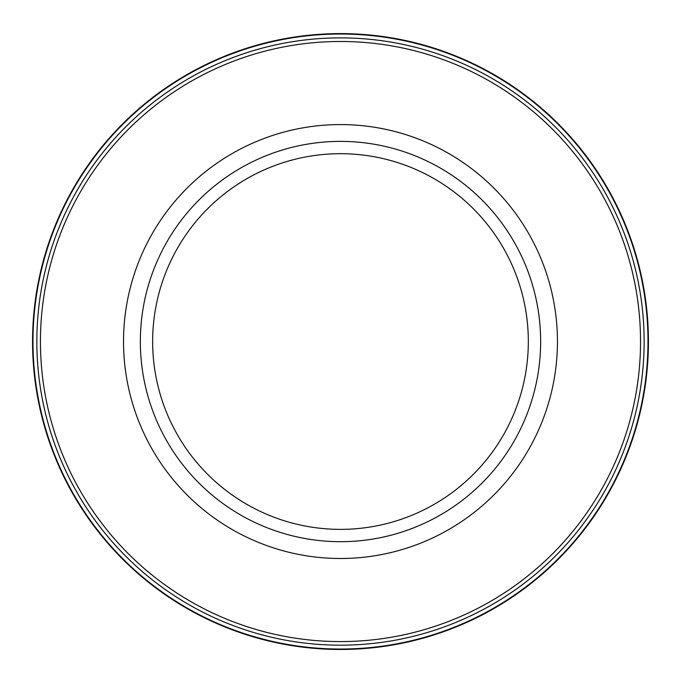 <?xml version="1.0" encoding="UTF-8"?>
<svg xmlns="http://www.w3.org/2000/svg" width="683" height="683" viewBox="0 0 683 683"><rect width="100%" height="100%" fill="white"/><g stroke="black" fill="none" stroke-linecap="round" stroke-linejoin="round"><path stroke-width="1.02" d="M540.646 341.534A200.153 200.153 0 0 1 240.416 514.871A200.153 200.153 0 0 1 240.416 168.197A200.153 200.153 0 0 1 540.646 341.534M640.15 326.363A300.042 300.042 0 0 1 194.868 603.874A300.042 300.042 0 0 1 181.789 86.895A300.042 300.042 0 0 1 640.15 326.363M643.77 326.594A303.653 303.653 0 0 1 192.999 606.956A303.653 303.653 0 0 1 180.116 83.685A303.653 303.653 0 0 1 643.77 326.594M647.672 327.473A307.504 307.504 0 0 1 190.813 610.15A307.504 307.504 0 0 1 178.69 80.039A307.504 307.504 0 0 1 647.672 327.473M648.423 341.176A307.931 307.931 0 0 1 186.63 608.271A307.931 307.931 0 0 1 186.314 74.976A307.931 307.931 0 0 1 648.423 341.176M528.326 341.534A187.834 187.834 0 0 1 246.572 504.208A187.834 187.834 0 0 1 246.572 178.861A187.834 187.834 0 0 1 528.326 341.534M557.448 341.534A216.963 216.963 0 0 1 232.007 529.427A216.963 216.963 0 0 1 232.007 153.641A216.963 216.963 0 0 1 557.448 341.534"/></g></svg>
